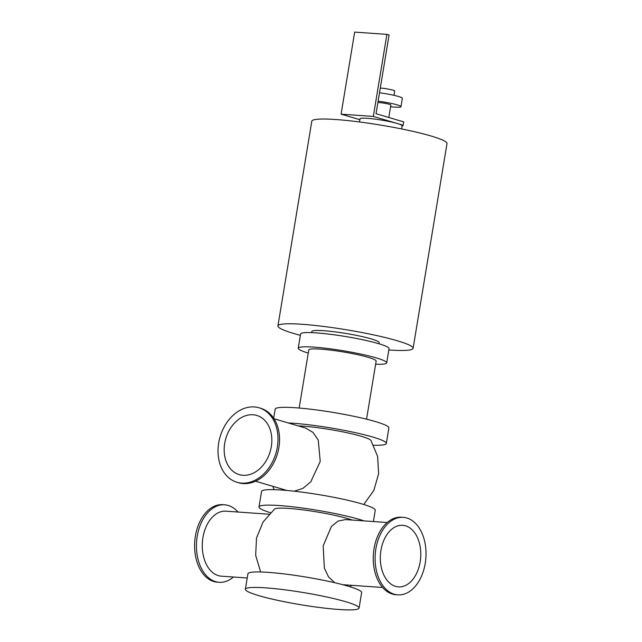 <?xml version="1.0" encoding="UTF-8"?>
<svg xmlns="http://www.w3.org/2000/svg" width="642" height="642" viewBox="0 0 642 642"><rect width="100%" height="100%" fill="white"/><g stroke="black" fill="none" stroke-linecap="round" stroke-linejoin="round"><path stroke-width="0.96" d="M373.612 445.243A57.628 6.227 -170.6 0 0 386.323 443.453A57.628 6.227 -170.6 0 0 351.046 431.737A57.628 6.227 -170.6 0 0 288.274 422.958M363.805 504.492L373.853 490.376L378.636 473.732L377.624 456.438L370.924 440.46A42.139 4.55 -170.6 0 0 345.524 432.419A42.139 4.55 -170.6 0 0 302.695 426.136A42.139 4.55 -170.6 0 0 298.193 425.887M386.323 443.453L388.883 427.965A57.628 6.227 -170.6 0 0 333.046 412.413A57.628 6.227 -170.6 0 0 275.177 409.139L273.669 418.247M364.03 520.887A57.628 6.227 -170.6 0 0 300.625 507.79A57.628 6.227 -170.6 0 0 258.991 506.947A57.628 6.227 -170.6 0 0 270.442 512.725M352.177 520.052A42.139 4.55 -170.6 0 0 289.069 508.448A42.139 4.55 -170.6 0 0 274.527 509.074L263.035 522.034L256.503 538.076L255.668 555.378L260.636 571.982M373.395 521.545L375.257 510.278A57.628 6.227 -170.6 0 0 319.419 494.725A57.628 6.227 -170.6 0 0 261.551 491.451L258.991 506.947M359.071 608.078L361.631 592.59A57.628 6.227 -170.6 0 0 305.793 577.038A57.628 6.227 -170.6 0 0 247.924 573.763L245.364 589.252A57.628 6.227 -170.6 0 0 258.702 595.607A57.628 6.227 -170.6 0 0 321.217 607.717A57.628 6.227 -170.6 0 0 359.071 608.078A57.628 6.227 -170.6 0 0 303.233 592.526A57.628 6.227 -170.6 0 0 245.364 589.252M388.819 349.962A68.509 7.399 -170.6 0 0 413.103 348.309A68.509 7.399 -170.6 0 0 374.591 335.108A68.509 7.399 -170.6 0 0 301.989 324.266A68.509 7.399 -170.6 0 0 277.922 325.927A68.509 7.399 -170.6 0 0 300.384 335.325M311.643 332.636L311.819 331.545A34.146 3.691 9.4 0 1 346.118 333.479A34.146 3.691 9.4 0 1 379.205 342.7L379.021 343.791M413.103 348.309L447.001 143.583A68.509 7.399 -170.6 0 0 408.481 130.374A68.509 7.399 -170.6 0 0 335.886 119.532A68.509 7.399 -170.6 0 0 311.811 121.202L277.922 325.927M299.164 408.031L308.77 349.962A34.146 3.691 9.4 0 1 343.069 351.904A34.146 3.691 9.4 0 1 376.156 361.117L366.542 419.186M308.264 353.06A44.82 4.839 9.4 0 1 298.241 348.221A44.82 4.839 9.4 0 1 343.253 350.765A44.82 4.839 9.4 0 1 386.685 362.866A44.82 4.839 9.4 0 1 375.642 364.215M298.241 348.221L300.6 333.984A44.82 4.839 9.4 0 1 345.613 336.528A44.82 4.839 9.4 0 1 389.036 348.63L386.685 362.866M403.28 517.356L401.443 517.227A38.849 25.383 94 0 0 373.652 551.43A38.849 25.383 94 0 0 392.414 594.075A38.849 25.383 94 0 0 395.994 594.725L397.831 594.853A38.849 25.383 94 0 0 425.879 557.882A38.849 25.383 94 0 0 403.28 517.356A38.849 25.383 94 0 0 375.49 551.558A38.849 25.383 94 0 0 394.244 594.203A38.849 25.383 94 0 0 397.831 594.853M237.981 512.035A38.849 25.383 94 0 0 224.628 504.805A38.849 25.383 94 0 0 196.837 539.007A38.849 25.383 94 0 0 215.592 581.652A38.849 25.383 94 0 0 219.179 582.302A38.849 25.383 94 0 0 233.423 577.014M224.628 504.805L222.79 504.676A38.849 25.383 94 0 0 194.999 538.879A38.849 25.383 94 0 0 213.762 581.524A38.849 25.383 94 0 0 217.341 582.174L219.179 582.302M269.006 514.218L225.912 511.184A32.573 21.282 94 0 0 202.615 539.866A32.573 21.282 94 0 0 218.336 575.625A32.573 21.282 94 0 0 221.346 576.171L247.226 577.985M237.002 482.278L238.551 482.736A38.849 29.099 -73.5 0 0 243.246 483.578A38.849 29.099 -73.5 0 0 278.267 450.652A38.849 29.099 -73.5 0 0 260.556 408.224L259.015 407.774A38.849 29.099 -73.5 0 0 220.102 436.777A38.849 29.099 -73.5 0 0 237.002 482.278A38.849 29.099 -73.5 0 0 241.705 483.121A38.849 29.099 -73.5 0 0 276.726 450.194A38.849 29.099 -73.5 0 0 259.015 407.774M395.544 586.371A30.864 20.167 94 0 0 398.393 586.892A30.864 20.167 94 0 0 420.679 557.521A30.864 20.167 94 0 0 402.719 525.317A30.864 20.167 94 0 0 380.642 552.489A30.864 20.167 94 0 0 395.544 586.371M334.739 582.719L328.592 577.006L324.379 568.194L323.167 545.877L331.392 526.528L338.013 521.111L345.388 519.579L387.198 522.516M273.99 418.736L305.568 428.062L312.991 432.395L318.239 440.067L320.23 461.389L310.808 481.765L303.008 488.321L294.261 491.202M242.997 475.297A30.864 23.12 -73.5 0 0 270.82 449.135A30.864 23.12 -73.5 0 0 256.752 415.43A30.864 23.12 -73.5 0 0 225.832 438.478A30.864 23.12 -73.5 0 0 239.265 474.623A30.864 23.12 -73.5 0 0 242.997 475.297M401.611 128.938L402.125 125.824A21.347 2.303 -170.6 0 0 397.181 123.473A21.347 2.303 -170.6 0 0 367.513 118.337A21.347 2.303 -170.6 0 0 360.01 118.858L359.496 121.964M403.152 125.238L373.323 116.427L386.909 34.363L389.076 35.005L376.043 113.714L403.706 121.884L403.152 125.238L402.012 126.514M373.323 116.427L341.095 114.164L359.873 119.709M386.909 34.363L354.673 32.1L341.095 114.164M393.979 95.321L394.686 91.044A8.322 0.899 -170.6 0 0 390.007 89.439A8.322 0.899 -170.6 0 0 381.188 88.123A8.322 0.899 -170.6 0 0 380.289 88.074M390.585 106.7A17.077 1.846 -170.6 0 0 400.969 106.708L402.349 98.338A17.077 1.846 -170.6 0 0 379.502 92.817M400.969 106.708A17.077 1.846 -170.6 0 0 378.122 101.195M388.795 117.486L390.858 105.031A6.829 0.738 -170.6 0 0 387.022 103.715A6.829 0.738 -170.6 0 0 379.783 102.64A6.829 0.738 -170.6 0 0 377.881 102.616M342.764 584.693L382.632 587.494M351.615 585.319L350.179 586.804M286.83 490.456L255.54 481.211M272.738 486.291L274.262 489.669"/></g></svg>
